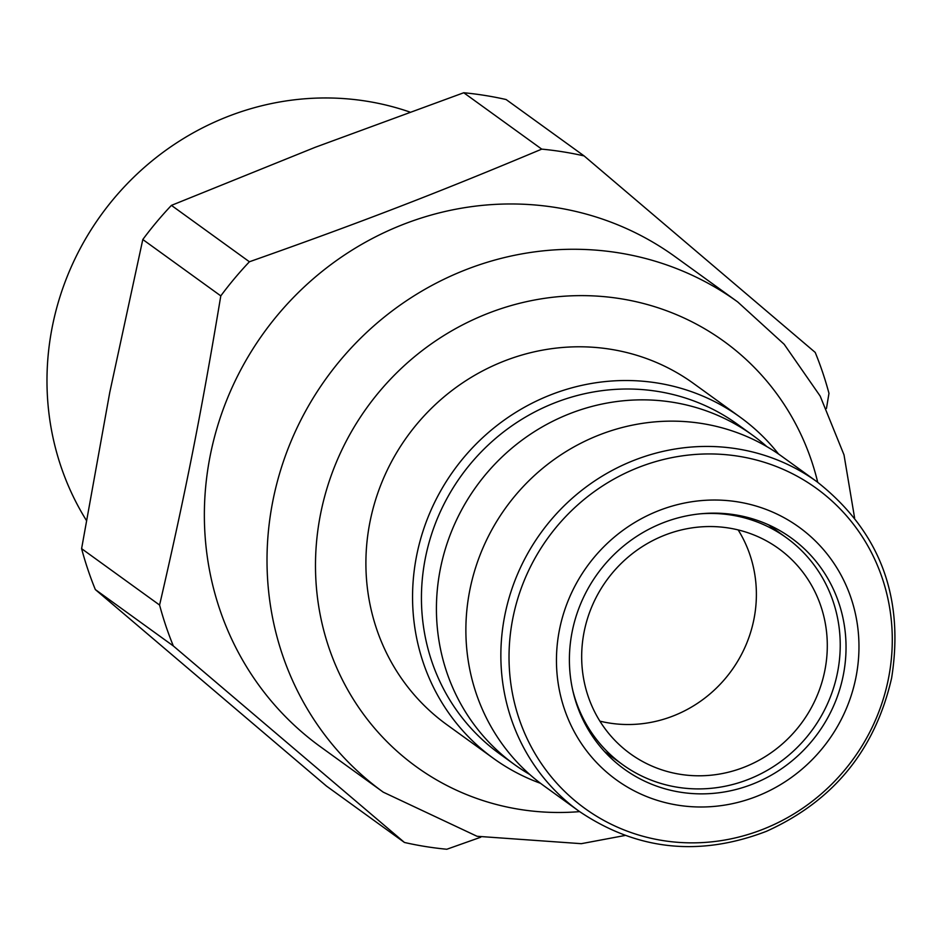 <?xml version="1.0" encoding="UTF-8"?>
<svg xmlns="http://www.w3.org/2000/svg" width="942" height="942" viewBox="0 0 942 942"><rect width="100%" height="100%" fill="white"/><g stroke="black" fill="none" stroke-linecap="round" stroke-linejoin="round"><path stroke-width="1.41" d="M599.901 721.148A126.581 120.788 125.9 0 0 753.941 619.188A126.581 120.788 125.9 0 0 738.163 529.922M824.851 670.457A126.581 120.788 -54.1 0 1 630.316 753.753A126.581 120.788 -54.1 0 1 606.601 580.402A126.581 120.788 -54.1 0 1 778.657 548.585A126.581 120.788 -54.1 0 1 824.851 670.457M572.689 690.05A139.911 133.505 125.9 0 0 622.509 764.551A139.911 133.505 125.9 0 0 812.675 729.391A139.911 133.505 125.9 0 0 786.464 537.788A139.911 133.505 125.9 0 0 731.428 515.086A139.911 133.505 125.9 0 0 700.094 513.837M677.687 805.151A155.901 148.765 125.9 0 0 851.109 598.252A155.901 148.765 125.9 0 0 594.343 557.122A155.901 148.765 125.9 0 0 677.687 805.151M572.147 631.788A142.572 136.048 -54.1 0 1 791.245 537.964A142.572 136.048 -54.1 0 1 817.962 733.217A142.572 136.048 -54.1 0 1 624.181 769.049A142.572 136.048 -54.1 0 1 572.147 631.788M606.271 752.811A142.572 136.048 -54.1 0 1 605.27 752.352M769.473 525.247A142.572 136.048 -54.1 0 1 770.215 526.048M543.97 785.863A203.201 193.899 -54.1 0 1 505.889 507.585A203.201 193.899 -54.1 0 1 782.084 456.529L817.067 481.821A203.201 193.899 125.9 0 0 540.873 532.878A203.201 193.899 125.9 0 0 578.953 811.156L543.97 785.863M529.769 774.501A203.201 193.899 -54.1 0 1 514.509 764.574A203.201 193.899 -54.1 0 1 476.44 486.296A203.201 193.899 -54.1 0 1 752.623 435.228A203.201 193.899 -54.1 0 1 766.835 446.602M514.509 764.574L499.531 753.741A203.201 193.899 -54.1 0 1 461.45 475.463A203.201 193.899 -54.1 0 1 737.645 424.395L752.623 435.228M540.508 783.308A210.537 200.893 -54.1 0 1 493.467 758.392A210.537 200.893 -54.1 0 1 454.009 470.082A210.537 200.893 -54.1 0 1 740.165 417.176A210.537 200.893 -54.1 0 1 778.563 454.044M493.467 758.392L446.802 724.657A210.537 200.893 -54.1 0 1 407.356 436.346A210.537 200.893 -54.1 0 1 693.5 383.441L740.165 417.176M383.253 792.163L320.61 746.876A302.476 288.629 -54.1 0 1 263.925 332.644A302.476 288.629 -54.1 0 1 675.037 256.636L737.692 301.935A302.476 288.629 125.9 0 0 326.568 377.942A302.476 288.629 125.9 0 0 383.253 792.163L477.052 836.284L581.32 843.679L625.005 835.483M480.75 837.214L446.814 849.248A357.1 340.768 125.9 0 1 425.501 846.54A357.1 340.768 125.9 0 1 404.459 842.466L173.328 645.953L95.342 589.574L326.474 786.087L404.459 842.466M584.099 155.913A357.1 340.768 125.9 0 0 541.744 149.13L463.758 92.752A357.1 340.768 125.9 0 1 506.113 99.534L584.099 155.913L815.219 352.426A357.1 340.768 125.9 0 1 828.972 393.344L826.464 408.428M463.758 92.752L315.158 147.317L171.42 205.38L249.406 261.77C361.045 222.359 436.605 193.251 541.744 149.13M249.406 261.77A357.1 340.768 125.9 0 0 220.793 295.894L142.807 239.515L109.778 392.331L81.601 548.656A357.1 340.768 125.9 0 0 95.342 589.574M81.601 548.656L159.587 605.047C185.539 492.772 201.352 412.879 220.793 295.894M159.587 605.047A357.1 340.768 125.9 0 0 173.328 645.953M171.42 205.38A357.1 340.768 125.9 0 0 142.807 239.515M86.334 520.325A274.982 262.394 -54.1 0 1 95.142 223.548A274.982 262.394 -54.1 0 1 366.721 101.218A274.982 262.394 -54.1 0 1 409.746 112.004M579.601 811.627A262.5 250.49 -54.1 0 1 316.853 592.212A262.5 250.49 -54.1 0 1 526.99 301.558A262.5 250.49 -54.1 0 1 817.715 482.292M888.471 678.499A197.526 188.482 -54.1 0 1 662.615 840.523A197.526 188.482 -54.1 0 1 512.837 618.305A197.526 188.482 -54.1 0 1 738.693 456.281A197.526 188.482 -54.1 0 1 888.471 678.499M786.464 537.788L768.472 524.788M622.509 764.551L604.529 751.551M737.692 301.935L784.168 344.277L820.176 396.087L844.008 454.88L854.594 517.923M817.067 481.821C879.651 531.229 904.508 596.627 891.627 678.004C875.153 749.985 833.399 801.089 766.376 831.339C699.258 857.043 636.78 850.32 578.953 811.156"/></g></svg>
